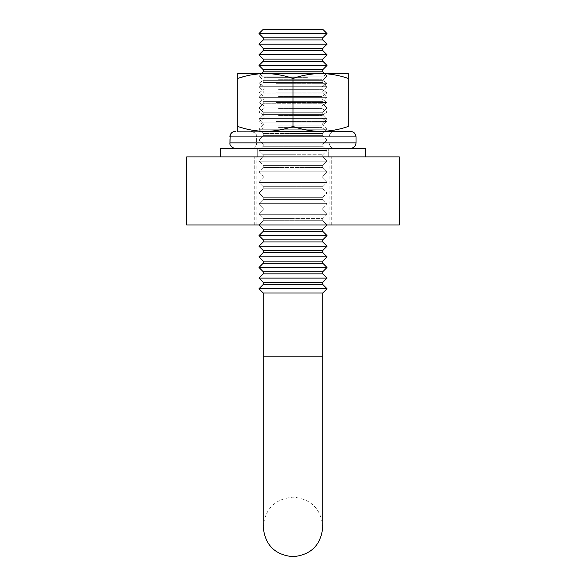 <?xml version="1.0" encoding="UTF-8"?>
<svg xmlns="http://www.w3.org/2000/svg" width="586" height="586" viewBox="0 0 586 586"><rect width="100%" height="100%" fill="white"/><g stroke="black" fill="none" stroke-linecap="round" stroke-linejoin="round"><path stroke-width="0.44" stroke-dasharray="2.93 2.2" d="M322.776 356.801L322.776 526.924C321.011 508.846 311.085 498.92 293 497.155C274.915 498.92 264.989 508.846 263.224 526.924L263.224 356.801L322.776 356.801L263.224 356.801L322.776 356.801L322.776 293L263.224 293L322.776 293L327.025 288.744L322.776 284.496L293 284.496L322.776 284.496L322.776 282.364L293 282.364L322.776 282.364L327.025 278.116L322.776 273.86L293 273.86L322.776 273.86L322.776 271.736L293 271.736L322.776 271.736L327.025 267.48L322.776 263.224L293 263.224L322.776 263.224L322.776 261.1L293 261.1L322.776 261.1L327.025 256.851L322.776 252.595L293 252.595L322.776 252.595L322.776 250.471L293 250.471L322.776 250.471L327.025 246.215L322.776 241.959L293 241.959L322.776 241.959L322.776 239.835L293 239.835L322.776 239.835L327.025 235.579L322.776 231.331L293 231.331L322.776 231.331L322.776 229.199L263.224 229.199L322.776 229.199L263.224 229.199L258.975 224.951L263.224 220.695L322.776 220.695L263.224 220.695L322.776 220.695L263.224 220.695L263.224 218.571L258.975 214.315L263.224 210.059L322.776 210.059L263.224 210.059L322.776 210.059L263.224 210.059L263.224 207.935L258.975 203.679L263.224 199.43L322.776 199.43L263.224 199.43L322.776 199.43L263.224 199.43L263.224 197.299L258.975 193.05L263.224 188.795L322.776 188.795L263.224 188.795L322.776 188.795L263.224 188.795L263.224 186.67L258.975 182.414L263.224 178.166L322.776 178.166L263.224 178.166L322.776 178.166L263.224 178.166L263.224 176.034L258.975 171.786L263.224 167.53L322.776 167.53L263.224 167.53L322.776 167.53L263.224 167.53L263.224 165.406L258.975 161.15L263.224 156.894L263.224 154.77L322.776 154.77L322.776 156.894L254.72 156.894L331.28 156.894L263.224 156.894L322.776 156.894L327.025 161.15L258.975 161.15L327.025 161.15L258.975 161.15L327.025 161.15L322.776 165.406L293 165.406L322.776 165.406L327.025 161.15L322.776 156.894L322.776 154.77L327.025 150.514L258.975 150.514L327.025 150.514L258.975 150.514L327.025 150.514L322.776 146.266L322.776 144.134L327.025 139.886L258.975 139.886L327.025 139.886L258.975 139.886L327.025 139.886L322.776 135.63L322.776 133.505L327.025 129.25L258.975 129.25L327.025 129.25L258.975 129.25L327.025 129.25L322.776 125.001L322.776 122.87L327.025 118.621L258.975 118.621L327.025 118.621L258.975 118.621L327.025 118.621L322.776 114.365L322.776 112.241L327.025 107.985L258.975 107.985L327.025 107.985L258.975 107.985L327.025 107.985L322.776 103.729L322.776 101.605L327.025 97.349L258.975 97.349L327.025 97.349L258.975 97.349L327.025 97.349L322.776 93.101L322.776 90.969L327.025 86.721L258.975 86.721L327.025 86.721L258.975 86.721L327.025 86.721L322.776 82.465L322.776 80.341L327.025 76.085L258.975 76.085L327.025 76.085L258.975 76.085L327.025 76.085L324.476 73.536M293 224.951L254.72 224.951L293 224.951M399.33 156.894L399.33 224.951L186.67 224.951L186.67 156.894L399.33 156.894M258.975 224.951L327.025 224.951L258.975 224.951L327.025 224.951L258.975 224.951L263.224 220.695L263.224 218.571L322.776 218.571L327.025 214.315L258.975 214.315L327.025 214.315L258.975 214.315L327.025 214.315L322.776 210.059L322.776 207.935L327.025 203.679L258.975 203.679L327.025 203.679L258.975 203.679L327.025 203.679L322.776 199.43L322.776 197.299L327.025 193.05L258.975 193.05L327.025 193.05L258.975 193.05L327.025 193.05L322.776 188.795L322.776 186.67L327.025 182.414L258.975 182.414L327.025 182.414L258.975 182.414L327.025 182.414L322.776 178.166L322.776 176.034L327.025 171.786L258.975 171.786L327.025 171.786L258.975 171.786L327.025 171.786L322.776 167.53L322.776 165.406L263.224 165.406L322.776 165.406L322.776 167.53L327.025 171.786L322.776 176.034L263.224 176.034L322.776 176.034L322.776 178.166L327.025 182.414L322.776 186.67L263.224 186.67L322.776 186.67L322.776 188.795L327.025 193.05L322.776 197.299L263.224 197.299L322.776 197.299L322.776 199.43L327.025 203.679L322.776 207.935L263.224 207.935L322.776 207.935L322.776 210.059L327.025 214.315L322.776 218.571L263.224 218.571L293 218.571L263.224 218.571L258.975 214.315L263.224 210.059L263.224 207.935L293 207.935L263.224 207.935L258.975 203.679L263.224 199.43L263.224 197.299L293 197.299L263.224 197.299L258.975 193.05L263.224 188.795L263.224 186.67L293 186.67L263.224 186.67L258.975 182.414L263.224 178.166L263.224 176.034L293 176.034L263.224 176.034L258.975 171.786L263.224 167.53L263.224 165.406L293 165.406L263.224 165.406L258.975 161.15L263.224 156.894L263.224 154.77L258.975 150.514L263.224 146.266L322.776 146.266L327.025 150.514L322.776 154.77L263.224 154.77L293 154.77L263.224 154.77L258.975 150.514L263.224 146.266L263.224 144.134L322.776 144.134L293 144.134L322.776 144.134L327.025 139.886L322.776 135.63L263.224 135.63L322.776 135.63L263.224 135.63L258.975 139.886L263.224 144.134L293 144.134L263.224 144.134L258.975 139.886L263.224 135.63L263.224 133.505L322.776 133.505L293 133.505L322.776 133.505L327.025 129.25L322.776 125.001L263.224 125.001L322.776 125.001L263.224 125.001L258.975 129.25L263.224 133.505L293 133.505L263.224 133.505L258.975 129.25L263.224 125.001L263.224 122.87L322.776 122.87L293 122.87L322.776 122.87L327.025 118.621L322.776 114.365L263.224 114.365L322.776 114.365L263.224 114.365L258.975 118.621L263.224 122.87L293 122.87L263.224 122.87L258.975 118.621L263.224 114.365L263.224 112.241L322.776 112.241L293 112.241L322.776 112.241L327.025 107.985L322.776 103.729L263.224 103.729L322.776 103.729L263.224 103.729L258.975 107.985L263.224 112.241L293 112.241L263.224 112.241L258.975 107.985L263.224 103.729L263.224 101.605L322.776 101.605L293 101.605L322.776 101.605L327.025 97.349L322.776 93.101L263.224 93.101L322.776 93.101L263.224 93.101L258.975 97.349L263.224 101.605L293 101.605L263.224 101.605L258.975 97.349L263.224 93.101L263.224 90.969L322.776 90.969L293 90.969L322.776 90.969L327.025 86.721L322.776 82.465L263.224 82.465L322.776 82.465L263.224 82.465L258.975 86.721L263.224 90.969L293 90.969L263.224 90.969L258.975 86.721L263.224 82.465L263.224 80.341L322.776 80.341L293 80.341L322.776 80.341L327.025 76.085L322.776 71.829L263.224 71.829L258.975 76.085L263.224 80.341L293 80.341L263.224 80.341L258.975 76.085L261.524 73.536M327.025 224.951L322.776 220.695L322.776 218.571L322.776 220.695L327.025 224.951L322.776 229.199M322.776 282.364L263.224 282.364L293 282.364L263.224 282.364L258.975 278.116L327.025 278.116L258.975 278.116L263.224 273.86L293 273.86L263.224 273.86L263.224 271.736L293 271.736L263.224 271.736L258.975 267.48L327.025 267.48L258.975 267.48L263.224 263.224L293 263.224L263.224 263.224L263.224 261.1L293 261.1L263.224 261.1L258.975 256.851L327.025 256.851L258.975 256.851L263.224 252.595L293 252.595L263.224 252.595L263.224 250.471L293 250.471L263.224 250.471L258.975 246.215L327.025 246.215L258.975 246.215L263.224 241.959L293 241.959L263.224 241.959L263.224 239.835L293 239.835L263.224 239.835L258.975 235.579L327.025 235.579L258.975 235.579L263.224 231.331L293 231.331L263.224 231.331L263.224 229.199M293 146.266L263.224 146.266L293 146.266M293 135.63L322.776 135.63L322.776 133.505L263.224 133.505L263.224 135.63L293 135.63M293 125.001L322.776 125.001L322.776 122.87L263.224 122.87L263.224 125.001L293 125.001M293 114.365L322.776 114.365L322.776 112.241L263.224 112.241L263.224 114.365L293 114.365M293 103.729L322.776 103.729L322.776 101.605L263.224 101.605L263.224 103.729L293 103.729M293 93.101L322.776 93.101L322.776 90.969L263.224 90.969L263.224 93.101L293 93.101M293 82.465L322.776 82.465L322.776 80.341L263.224 80.341L263.224 82.465L293 82.465M293 71.829L322.776 71.829L293 71.829M322.776 69.705L293 69.705L322.776 69.705L327.025 65.449L258.975 65.449L327.025 65.449L258.975 65.449L263.224 69.705L322.776 69.705L322.776 71.829M327.025 65.449L322.776 61.2L263.224 61.2L322.776 61.2L263.224 61.2L258.975 65.449M322.776 59.076L293 59.076L322.776 59.076L327.025 54.82L258.975 54.82L327.025 54.82L258.975 54.82L263.224 59.076L322.776 59.076L322.776 61.2M327.025 54.82L322.776 50.564L263.224 50.564L322.776 50.564L263.224 50.564L258.975 54.82M322.776 48.44L293 48.44L322.776 48.44L327.025 44.184L258.975 44.184L327.025 44.184L258.975 44.184L263.224 48.44L322.776 48.44L322.776 50.564M327.025 44.184L322.776 39.936L263.224 39.936L322.776 39.936L263.224 39.936L258.975 44.184M322.776 37.804L293 37.804L322.776 37.804L327.025 33.556L258.975 33.556L327.025 33.556L258.975 33.556L263.224 37.804L322.776 37.804L322.776 39.936M327.025 33.556L322.776 29.3L263.224 29.3L322.776 29.3L263.224 29.3L258.975 33.556M322.776 284.496L263.224 284.496L293 284.496L263.224 284.496L258.975 288.744L327.025 288.744L258.975 288.744L263.224 293L322.776 293M327.025 288.744L258.975 288.744M322.776 144.134L263.224 144.134L263.224 146.266L322.776 146.266L322.776 144.134M322.776 231.331L263.224 231.331M327.025 235.579L258.975 235.579M322.776 239.835L263.224 239.835M322.776 241.959L263.224 241.959M327.025 246.215L258.975 246.215M322.776 250.471L263.224 250.471M322.776 252.595L263.224 252.595M327.025 256.851L258.975 256.851M322.776 261.1L263.224 261.1M322.776 263.224L263.224 263.224M327.025 267.48L258.975 267.48M322.776 271.736L263.224 271.736M322.776 273.86L263.224 273.86M327.025 278.116L258.975 278.116M275.984 83.322L327.025 83.322L275.984 83.322M278.54 79.747L321.919 79.747L278.54 79.747M278.54 86.889L321.919 86.889L278.54 86.889M275.984 92.888L327.025 92.888L275.984 92.888M278.54 89.314L321.919 89.314L278.54 89.314M278.54 96.463L321.919 96.463L278.54 96.463M275.984 102.455L327.025 102.455L275.984 102.455M278.54 98.88L321.919 98.88L278.54 98.88M278.54 106.029L321.919 106.029L278.54 106.029M275.984 112.021L327.025 112.021L275.984 112.021M278.54 108.454L321.919 108.454L278.54 108.454M278.54 115.596L321.919 115.596L278.54 115.596M275.984 121.595L327.025 121.595L275.984 121.595M278.54 118.02L321.919 118.02L278.54 118.02M278.54 125.17L321.919 125.17L278.54 125.17M275.984 131.161L327.025 131.161L275.984 131.161M278.54 127.587L321.919 127.587L278.54 127.587M309.935 131.271L259.129 131.271L309.935 131.271M310.016 73.748L258.975 73.748L310.016 73.748M310.016 73.536L265.355 73.536C255.928 73.668 246.713 75.316 237.711 78.473L237.711 131.374L237.711 73.536L310.016 73.536M307.46 77.323L264.081 77.323L307.46 77.323M310.016 131.374L258.975 131.374L310.016 131.374M350.472 148.39L334.679 148.39C331.317 148.075 329.457 146.229 329.112 142.859L329.112 136.904C329.457 133.535 331.317 131.696 334.679 131.374L251.108 131.374L334.679 131.374C331.31 131.696 329.457 133.542 329.112 136.904L329.112 142.859C329.457 146.222 331.31 148.068 334.679 148.39L350.472 148.39C353.834 148.06 355.687 146.214 356.017 142.859L356.017 136.904C355.68 133.542 353.834 131.704 350.472 131.374C353.834 131.704 355.687 133.549 356.017 136.904L356.017 142.859C355.68 146.222 353.834 148.068 350.472 148.39L334.679 148.39C331.317 148.075 329.457 146.229 329.112 142.859C329.457 146.222 331.31 148.068 334.679 148.39L350.472 148.39C353.834 148.06 355.687 146.214 356.017 142.859L356.017 136.904C355.68 133.542 353.834 131.704 350.472 131.374L320.645 131.374C311.166 131.235 301.951 129.587 293 126.437C302.068 129.609 311.283 131.257 320.645 131.374L265.355 131.374L320.645 131.374C330.05 131.249 339.265 129.601 348.289 126.437C339.221 129.609 330.006 131.257 320.645 131.374C330.123 131.235 339.338 129.587 348.289 126.437L348.289 78.473C339.265 75.308 330.05 73.66 320.645 73.536C311.217 73.668 302.002 75.316 293 78.473C283.976 75.308 274.761 73.66 265.355 73.536L348.289 73.536L348.289 78.473C339.221 75.301 330.006 73.66 320.645 73.536C311.166 73.682 301.951 75.323 293 78.473L293 126.437C283.976 129.601 274.761 131.249 265.355 131.374C255.928 131.242 246.713 129.601 237.711 126.437L251.357 130.041M259.063 131.103L237.711 131.374L265.355 131.374L237.711 131.374L237.711 78.473L251.357 74.869M309.935 73.638L259.129 73.638L309.935 73.638M348.289 78.473L348.289 73.536L320.645 73.536C330.123 73.682 339.338 75.323 348.289 78.473M237.711 126.437C246.735 129.601 255.95 131.249 265.355 131.374L320.645 131.374C311.217 131.242 302.002 129.601 293 126.437L293 78.473C302.068 75.301 311.283 73.66 320.645 73.536L348.289 73.536M259.063 73.807L265.355 73.536C274.834 73.682 284.049 75.323 293 78.473C283.998 75.316 274.783 73.668 265.355 73.536L320.645 73.536L237.711 73.536L237.711 78.473L237.711 73.536L265.355 73.536C255.95 73.66 246.735 75.308 237.711 78.473M320.645 131.374L265.355 131.374C274.834 131.235 284.049 129.587 293 126.437L293 78.473M237.711 131.374L265.355 131.374C274.783 131.242 283.998 129.601 293 126.437M365.305 148.39L220.695 148.39L365.305 148.39L220.695 148.39L220.695 156.894L365.305 156.894L220.695 156.894M257.276 148.39L257.276 156.894L328.724 156.894L257.276 156.894L328.724 156.894L257.276 156.894L257.276 148.39L328.724 148.39L328.724 156.894L328.724 148.39L257.276 148.39M327.025 131.374L321.919 127.587L321.919 125.17L321.919 127.587L327.025 131.374L258.975 131.374M350.472 131.374L334.679 131.374C331.31 131.696 329.457 133.542 329.112 136.904L256.631 136.904C255.569 135.029 258.397 133.725 251.108 131.374L348.289 131.374M251.108 131.374L334.679 131.374C331.317 131.696 329.457 133.535 329.112 136.904L329.112 142.859L329.112 136.904L256.631 136.904L329.112 136.904L256.631 136.904L256.631 142.859L329.112 142.859L256.631 142.859L329.112 142.859L256.631 142.859L256.5 144.068C256.902 143.387 255.796 148.075 251.108 148.39C255.796 148.075 256.902 143.387 256.5 144.068L256.631 136.904C255.569 135.029 258.397 133.725 251.108 131.374M356.017 142.859L229.837 142.859L356.017 142.859L229.837 142.859L229.837 136.904L356.017 136.904M254.72 224.951L254.72 156.894L254.72 224.951M256.851 224.951L256.851 156.894M329.149 224.951L329.149 156.894M331.28 224.951L331.28 156.894L331.28 224.951M263.224 356.801L263.224 293M263.224 39.936L263.224 37.804M263.224 50.564L263.224 48.44M263.224 61.2L263.224 59.076M263.224 71.829L263.224 69.705M263.224 284.496L263.224 282.364M321.919 79.747L327.025 83.322L321.919 86.889L321.919 89.314L327.025 92.888L321.919 96.463L321.919 98.88L327.025 102.455L321.919 106.029L321.919 108.454L327.025 112.021L321.919 115.596L321.919 118.02L327.025 121.595L321.919 125.17L327.025 121.595L321.919 118.02L321.919 115.596L327.025 112.021L321.919 108.454L321.919 106.029L327.025 102.455L321.919 98.88L321.919 96.463L327.025 92.888L321.919 89.314L321.919 86.889L327.025 83.322L321.919 79.747L321.919 77.323L327.025 73.536L321.919 77.323L321.919 79.747M264.081 77.323L264.081 79.747L258.975 83.322L264.081 86.889L264.081 89.314L258.975 92.888L264.081 96.463L264.081 98.88L258.975 102.455L264.081 106.029L264.081 108.454L258.975 112.021L264.081 115.596L264.081 118.02L258.975 121.595L264.081 125.17L264.081 127.587L258.975 131.161L264.081 127.587L264.081 125.17L258.975 121.595L264.081 118.02L264.081 115.596L258.975 112.021L264.081 108.454L264.081 106.029L258.975 102.455L264.081 98.88L264.081 96.463L258.975 92.888L264.081 89.314L264.081 86.889L258.975 83.322L264.081 79.747L264.081 77.323L258.975 73.536L264.081 77.323"/><path stroke-width="0.88" d="M186.67 224.951L399.33 224.951L399.33 156.894L186.67 156.894L186.67 224.951M263.224 282.364L263.224 284.496L322.776 284.496L322.776 282.364L327.025 278.116L258.975 278.116L263.224 282.364L322.776 282.364M258.975 278.116L263.224 273.86L322.776 273.86L327.025 278.116M322.776 273.86L322.776 271.736L327.025 267.48L258.975 267.48L263.224 271.736L322.776 271.736M263.224 273.86L263.224 271.736M258.975 267.48L263.224 263.224L322.776 263.224L327.025 267.48M322.776 263.224L322.776 261.1L327.025 256.851L258.975 256.851L263.224 261.1L322.776 261.1M263.224 263.224L263.224 261.1M258.975 256.851L263.224 252.595L322.776 252.595L327.025 256.851M322.776 252.595L322.776 250.471L327.025 246.215L258.975 246.215L263.224 250.471L322.776 250.471M263.224 252.595L263.224 250.471M258.975 246.215L263.224 241.959L322.776 241.959L327.025 246.215M322.776 241.959L322.776 239.835L327.025 235.579L258.975 235.579L263.224 239.835L322.776 239.835M263.224 241.959L263.224 239.835M258.975 235.579L263.224 231.331L322.776 231.331L327.025 235.579M322.776 231.331L322.776 229.199L327.025 224.951M263.224 231.331L263.224 229.199L322.776 229.199M263.224 229.199L258.975 224.951M261.524 73.536L263.224 71.829L322.776 71.829L324.476 73.536M322.776 71.829L322.776 69.705L327.025 65.449L258.975 65.449L263.224 69.705L322.776 69.705M263.224 71.829L263.224 69.705M258.975 65.449L263.224 61.2L322.776 61.2L327.025 65.449M322.776 61.2L322.776 59.076L327.025 54.82L258.975 54.82L263.224 59.076L322.776 59.076M263.224 61.2L263.224 59.076M258.975 54.82L263.224 50.564L322.776 50.564L327.025 54.82M322.776 50.564L322.776 48.44L327.025 44.184L258.975 44.184L263.224 48.44L322.776 48.44M263.224 50.564L263.224 48.44M258.975 44.184L263.224 39.936L322.776 39.936L327.025 44.184M322.776 39.936L322.776 37.804L327.025 33.556L258.975 33.556L263.224 37.804L322.776 37.804M263.224 39.936L263.224 37.804M258.975 33.556L263.224 29.3L322.776 29.3L327.025 33.556M263.224 293L322.776 293L327.025 288.744L258.975 288.744L263.224 293L263.224 356.801L322.776 356.801L322.776 293M263.224 284.496L258.975 288.744M322.776 284.496L327.025 288.744M237.711 131.374L237.711 126.437C246.662 129.587 255.877 131.235 265.355 131.374C274.717 131.257 283.932 129.609 293 126.437L293 78.473C302.024 75.308 311.239 73.66 320.645 73.536L320.645 73.536C330.072 73.668 339.287 75.316 348.289 78.473L348.289 126.437C339.287 129.601 330.072 131.242 320.645 131.374L327.025 131.374M293 78.473C283.932 75.301 274.717 73.66 265.355 73.536L237.711 73.536L237.711 126.437M348.289 73.536L348.289 78.473L348.289 73.536L265.348 73.536C255.877 73.682 246.662 75.323 237.711 78.473M293 126.437C302.024 129.601 311.239 131.249 320.645 131.374M251.357 74.869L259.063 73.807M251.357 130.041L259.063 131.103M365.305 148.39L365.305 156.894L365.305 148.39L220.695 148.39L220.695 156.894M258.975 131.374L350.472 131.374C353.834 131.704 355.687 133.549 356.017 136.904L356.017 142.859C355.68 146.222 353.834 148.068 350.472 148.39M334.679 131.374L350.472 131.374L334.679 131.374M348.289 131.374L350.472 131.374M356.017 142.859L229.837 142.859L229.983 144.112C229.668 143.563 230.54 147.906 235.367 148.39C230.54 147.906 229.668 143.563 229.983 144.112L230.195 134.956C231.177 132.692 232.906 131.498 235.367 131.374C232.906 131.498 231.177 132.692 230.195 134.956L229.837 136.904L356.017 136.904M322.776 356.801L322.776 526.924C321.011 545.009 311.085 554.935 293 556.7C274.915 554.935 264.989 545.009 263.224 526.924L263.224 356.801"/></g></svg>
